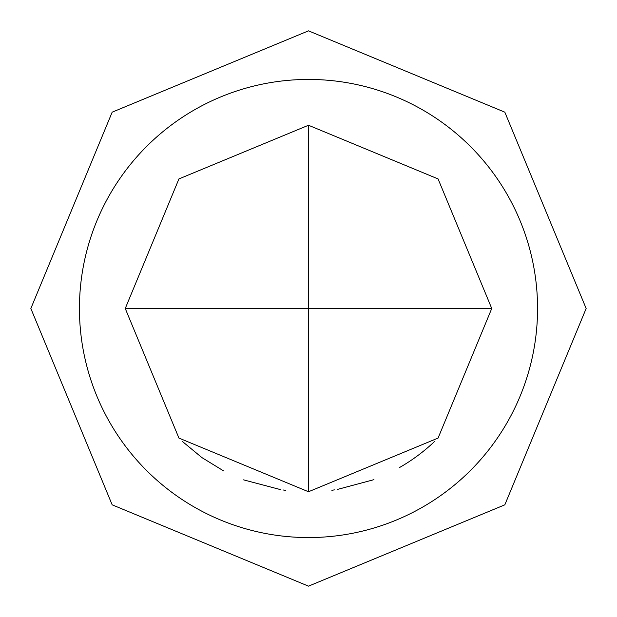 <?xml version="1.0" encoding="UTF-8"?>
<svg xmlns="http://www.w3.org/2000/svg" width="617" height="617" viewBox="0 0 617 617"><rect width="100%" height="100%" fill="white"/><g stroke="black" fill="none" stroke-linecap="round" stroke-linejoin="round"><path stroke-width="0.93" d="M308.5 537.561A229.061 229.061 0 0 0 537.561 308.5A229.061 229.061 0 0 0 308.5 79.439A229.061 229.061 0 0 0 79.439 308.5A229.061 229.061 0 0 0 308.5 537.561M491.749 308.5L438.078 178.922L308.5 125.251L308.5 308.5L491.749 308.5L438.078 438.078L308.5 491.749L308.5 308.5L125.251 308.5L178.922 438.078L308.5 491.749M337.275 489.474L373.956 479.656M399.739 467.416L402.091 466.043A183.249 183.249 0 0 0 434.576 441.479M243.553 479.856L280.311 489.566M125.251 308.5L178.922 178.922L308.5 125.251M182.424 441.479L201.605 457.344M202.214 457.775L223.462 470.825M283.002 489.967L285.702 490.322M331.838 490.26L334.53 489.89M308.5 30.85L504.829 112.171L586.15 308.5L504.829 504.829L308.5 586.15L112.171 504.829L30.85 308.5L112.171 112.171L308.5 30.85"/></g></svg>

